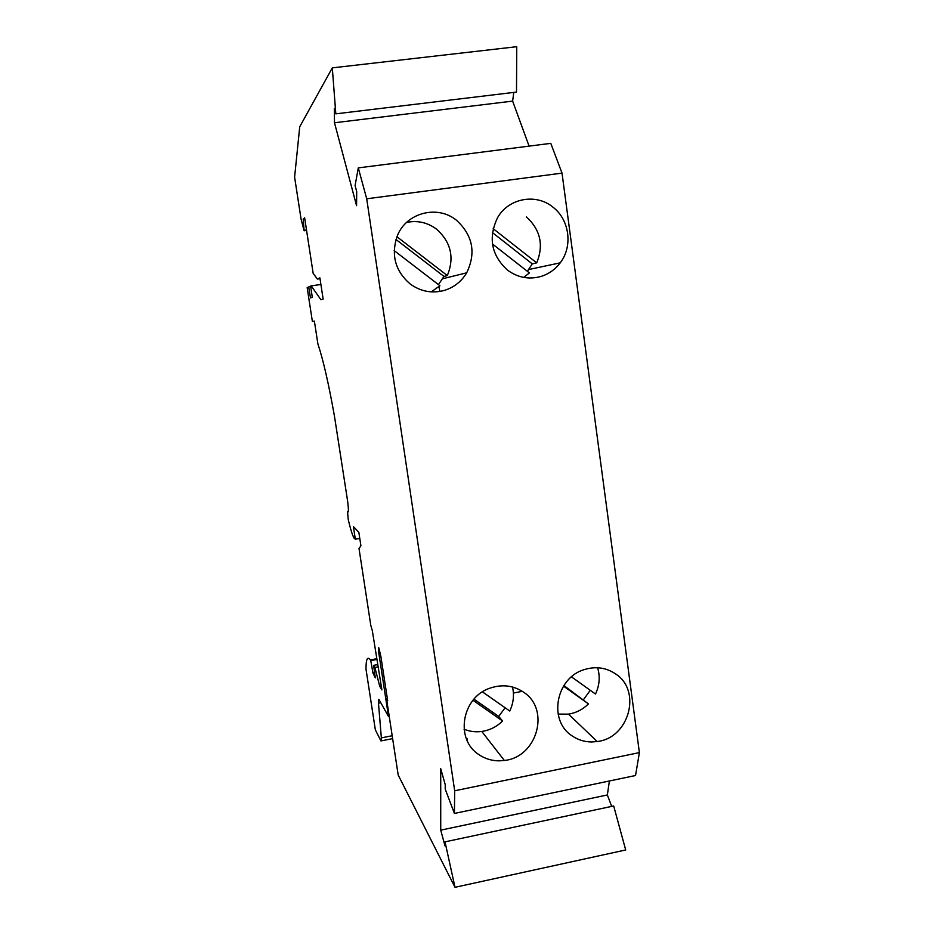 <?xml version="1.0" encoding="UTF-8"?>
<svg xmlns="http://www.w3.org/2000/svg" width="934" height="934" viewBox="0 0 934 934"><rect width="100%" height="100%" fill="white"/><g stroke="black" fill="none" stroke-linecap="round" stroke-linejoin="round"><path stroke-width="1.4" d="M335.82 113.843L332.306 67.867L516.747 46.7L516.502 92.081L335.82 113.843L334.337 108.309L334.489 122.763L356.578 205.702L356.695 191.61L355.083 185.609L358.294 167.887L366.712 198.79L562.023 173.129L550.791 143.357L358.294 167.887M529.088 146.124L512.638 101.105L513.782 92.408M609.4 780.987L607.357 794.951L440.731 830.139L440.72 768.624L445.226 784.642L445.214 789.102L454.414 813.444L635.54 775.512L639.393 752.606L562.023 173.129M607.357 794.951L611.677 806.392M440.731 830.139L445.004 845.877L445.016 841.849L613.685 805.972L625.698 849.963L454.998 887.3L398.199 775.045L386.548 698.865L387.668 700.792L380.874 656.38L378.749 647.647L378.819 653.17L388.509 716.518L378.982 699.519C378.41 698.795 378.235 700.021 378.48 703.185L381.352 737.883L380.955 740.931L375.363 729.909L365.988 669.094C366.023 659.042 367.471 655.995 370.354 659.929L370.775 660.607L376.974 659.439M445.016 841.849L454.998 887.3M454.414 813.444L454.683 790.783L366.712 198.79M332.306 67.867L299.732 126.767L294.607 177.145L301.063 219.093L304.11 230.756L303.211 219.233L304.636 217.809L313.17 273.393L317.385 279.056L319.895 277.877L323.141 299.055L320.922 299.744L311.197 285.851L310.59 286.119L312.306 297.269L310.497 297.899L308.687 286.948L310.672 286.668M377.803 664.576L373.623 665.358L374.896 667.471L379.683 686.116L381.889 689.899L372.304 630.578L370.798 625.406L359.006 548.445L360.921 545.83L358.843 532.298L353.391 526.543L355.329 539.21L354.068 538.124C352.433 535.322 350.507 529.181 348.265 519.689L347.541 511.809C348.627 513.035 348.662 509.485 347.635 501.184L334.43 416.004C328.581 383.325 323.071 359.31 317.899 343.946L314.373 321.086L312.376 321.413L307.169 287.614L308.687 286.948M347.483 511.715L348.277 511.587L347.495 511.739M373.623 665.358L375.281 677.851L372.935 672.912L370.775 660.607M374.581 672.597L372.935 672.912M374.896 667.471L378.165 666.853M379.683 686.116L381.235 685.825M355.329 539.21L359.788 538.439M317.385 279.056L320.023 278.694M320.911 284.485L311.197 285.851M312.376 321.413L314.384 321.121M467.315 738.654L467.432 741.152M454.683 790.783L639.393 752.606M478.955 754.649C485.003 758.747 491.763 760.813 499.211 760.848L504.36 760.474C537.097 757.299 550.616 709.455 523.589 692.199C513.42 685.428 502.282 684.05 490.187 688.089C461.746 697.091 454.66 739.495 478.955 754.649M410.108 283.924C420.709 291.595 432.197 293.731 444.572 290.346C454.099 287.333 461.466 281.484 466.685 272.821C476.223 252.916 472.849 235.415 456.574 220.331C437.696 204.628 406.453 212.555 397.405 235.637C390.797 254.643 395.024 270.743 410.108 283.924M571.982 735.782C577.877 739.856 584.451 741.923 591.724 741.97L597.223 741.538C628.944 738.082 641.985 691.137 615.88 674.114C606.423 667.623 595.962 666.105 584.521 669.526C555.952 677.524 547.884 720.453 571.982 735.782M507.407 270.043C517.705 277.643 528.889 279.78 540.984 276.452C548.783 274.012 555.193 269.471 560.225 262.839C572.962 246.448 569.612 219.91 553.068 207.255C536.093 192.976 508.329 198.148 497.483 217.867C488.05 237.82 491.354 255.204 507.407 270.043M482.469 691.884L509.742 711.019C513.455 703.209 514.377 695.211 512.509 687.015M464.058 729.221C469.709 731.532 475.616 732.279 481.781 731.45C489.778 730.26 496.713 726.769 502.597 721.001L472.978 700.29M473.958 699.134L498.686 716.425L502.597 721.001M498.686 716.425L505.119 707.774M438.455 284.613L443.977 276.441L447.328 275.588C454.601 257.679 451.029 242.221 436.622 229.215C427.55 222.455 417.545 220.19 406.582 222.432M431.274 291.887L439.926 285.746L394.183 250.616M396.95 236.746L447.328 275.588M443.977 276.441L395.993 239.478M512.638 101.105L334.489 122.763M306.574 230.429L304.11 230.756M306.515 230.021L304.647 230.278M304.823 219.023L303.211 219.233M439.038 286.563L439.751 291.466M571.491 676.858L595.483 694.032C599.558 685.381 600.27 676.625 597.62 667.752M558.112 714.09L568.502 714.136C576.15 712.899 582.804 709.49 588.455 703.909L563.494 686.105M563.856 685.533L588.455 703.909M583.552 699.578L590.265 690.296M527.371 271.327L532.263 263.878L536.7 262.874C543.88 245.163 540.471 229.869 526.461 216.968M523.67 277.41L529.403 272.915L492.463 243.996M493.175 228.678L536.7 262.874M532.263 263.878L492.428 232.601M513.396 693.051L522.258 691.312M387.353 698.714L386.548 698.865M389.221 716.366L388.509 716.518M381.352 737.883L392.187 735.735M380.255 652.889L378.819 653.17M380.803 702.742L378.48 703.185M381.352 740.849L392.63 738.619M370.354 659.929L376.846 658.715M347.541 511.809L348.265 511.68M481.781 731.45L504.36 760.474M442.751 278.729L466.685 272.821M568.502 714.136L597.223 741.538M528.831 269.506L560.225 262.839"/></g></svg>
